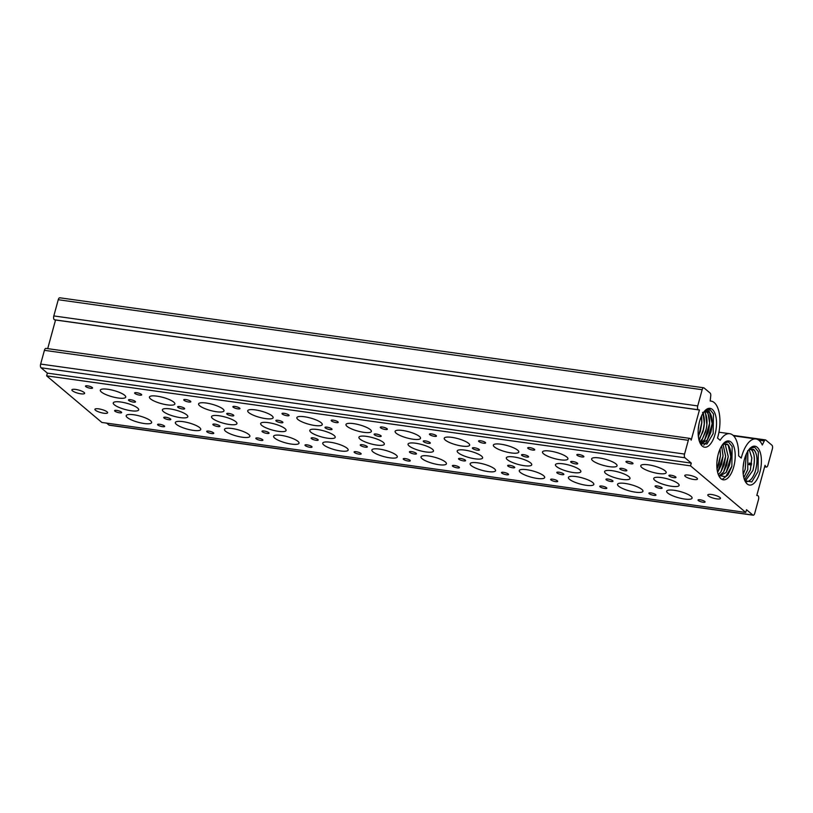 <?xml version="1.0" encoding="UTF-8"?>
<svg xmlns="http://www.w3.org/2000/svg" width="813" height="813" viewBox="0 0 813 813"><rect width="100%" height="100%" fill="white"/><g stroke="black" fill="none" stroke-linecap="round" stroke-linejoin="round"><path stroke-width="1.22" d="M718.306 453.888A19.614 8.872 -82 0 1 723.895 443.034A19.614 8.872 -82 0 1 733.539 445.778A19.614 8.872 -82 0 1 733.722 466.896A19.614 8.872 -82 0 1 720.999 478.745L719.18 476.459L720.999 478.745A19.614 8.872 -82 0 1 719.22 476.52A19.614 8.872 -82 0 1 718.306 453.888M718.692 475.473L725.613 476.713L731.842 466.235L732.167 446.51L728.438 441.916L723.611 443.319M698.337 500.554A3.659 0.894 -164.7 0 0 702.188 502.078A3.659 0.894 -164.7 0 0 705.095 501.977A3.659 0.894 -164.7 0 0 704.8 501.458A3.659 0.894 -164.7 0 0 700.948 499.934A3.659 0.894 -164.7 0 0 698.032 500.046A3.659 0.894 -164.7 0 0 698.337 500.554M669.221 475.991A3.659 0.894 -164.7 0 0 673.073 477.516A3.659 0.894 -164.7 0 0 675.979 477.414A3.659 0.894 -164.7 0 0 675.684 476.896A3.659 0.894 -164.7 0 0 671.833 475.381A3.659 0.894 -164.7 0 0 668.926 475.483A3.659 0.894 -164.7 0 0 669.221 475.991M626.254 462.13A3.659 0.894 -164.7 0 0 630.105 463.654A3.659 0.894 -164.7 0 0 633.012 463.552A3.659 0.894 -164.7 0 0 632.717 463.034A3.659 0.894 -164.7 0 0 628.866 461.52A3.659 0.894 -164.7 0 0 625.959 461.621A3.659 0.894 -164.7 0 0 626.254 462.13M655.369 486.692A3.659 0.894 -164.7 0 0 659.221 488.217A3.659 0.894 -164.7 0 0 662.128 488.115A3.659 0.894 -164.7 0 0 661.833 487.597A3.659 0.894 -164.7 0 0 657.981 486.072A3.659 0.894 -164.7 0 0 655.065 486.184A3.659 0.894 -164.7 0 0 655.369 486.692M667.737 493.044A13.171 3.222 -164.7 0 0 681.609 498.511A13.171 3.222 -164.7 0 0 692.087 498.145A13.171 3.222 -164.7 0 0 691.02 496.296A13.171 3.222 -164.7 0 0 677.148 490.818A13.171 3.222 -164.7 0 0 666.67 491.194A13.171 3.222 -164.7 0 0 667.737 493.044M641.843 467.556A13.171 3.222 -164.7 0 0 655.715 473.024A13.171 3.222 -164.7 0 0 666.193 472.658A13.171 3.222 -164.7 0 0 665.115 470.808A13.171 3.222 -164.7 0 0 651.254 465.331A13.171 3.222 -164.7 0 0 640.776 465.707A13.171 3.222 -164.7 0 0 641.843 467.556M654.79 480.3A13.171 3.222 -164.7 0 0 668.662 485.768A13.171 3.222 -164.7 0 0 679.14 485.402A13.171 3.222 -164.7 0 0 678.062 483.552A13.171 3.222 -164.7 0 0 664.201 478.074A13.171 3.222 -164.7 0 0 653.723 478.451A13.171 3.222 -164.7 0 0 654.79 480.3M649.201 493.684A3.659 0.894 -164.7 0 0 653.052 495.208A3.659 0.894 -164.7 0 0 655.959 495.107A3.659 0.894 -164.7 0 0 655.664 494.589A3.659 0.894 -164.7 0 0 651.813 493.074A3.659 0.894 -164.7 0 0 648.906 493.176A3.659 0.894 -164.7 0 0 649.201 493.684M620.085 469.131A3.659 0.894 -164.7 0 0 623.937 470.646A3.659 0.894 -164.7 0 0 626.853 470.544A3.659 0.894 -164.7 0 0 626.549 470.036A3.659 0.894 -164.7 0 0 622.697 468.512A3.659 0.894 -164.7 0 0 619.791 468.613A3.659 0.894 -164.7 0 0 620.085 469.131M577.118 455.27A3.659 0.894 -164.7 0 0 580.97 456.784A3.659 0.894 -164.7 0 0 583.886 456.682A3.659 0.894 -164.7 0 0 583.582 456.174A3.659 0.894 -164.7 0 0 579.73 454.65A3.659 0.894 -164.7 0 0 576.824 454.752A3.659 0.894 -164.7 0 0 577.118 455.27M606.234 479.822A3.659 0.894 -164.7 0 0 610.085 481.347A3.659 0.894 -164.7 0 0 612.992 481.245A3.659 0.894 -164.7 0 0 612.697 480.727A3.659 0.894 -164.7 0 0 608.846 479.213A3.659 0.894 -164.7 0 0 605.939 479.314A3.659 0.894 -164.7 0 0 606.234 479.822M618.612 486.174A13.171 3.222 -164.7 0 0 632.473 491.652A13.171 3.222 -164.7 0 0 642.951 491.276A13.171 3.222 -164.7 0 0 641.884 489.426A13.171 3.222 -164.7 0 0 628.012 483.948A13.171 3.222 -164.7 0 0 617.534 484.324A13.171 3.222 -164.7 0 0 618.612 486.174M592.707 460.686A13.171 3.222 -164.7 0 0 606.579 466.164A13.171 3.222 -164.7 0 0 617.057 465.788A13.171 3.222 -164.7 0 0 615.99 463.938A13.171 3.222 -164.7 0 0 602.118 458.461A13.171 3.222 -164.7 0 0 591.64 458.837A13.171 3.222 -164.7 0 0 592.707 460.686M605.665 473.43A13.171 3.222 -164.7 0 0 619.526 478.908A13.171 3.222 -164.7 0 0 630.004 478.532A13.171 3.222 -164.7 0 0 628.937 476.682A13.171 3.222 -164.7 0 0 615.065 471.205A13.171 3.222 -164.7 0 0 604.587 471.581A13.171 3.222 -164.7 0 0 605.665 473.43M600.065 486.824A3.659 0.894 -164.7 0 0 603.917 488.339A3.659 0.894 -164.7 0 0 606.833 488.237A3.659 0.894 -164.7 0 0 606.528 487.729A3.659 0.894 -164.7 0 0 602.677 486.204A3.659 0.894 -164.7 0 0 599.77 486.306A3.659 0.894 -164.7 0 0 600.065 486.824M570.96 462.262A3.659 0.894 -164.7 0 0 574.811 463.786A3.659 0.894 -164.7 0 0 577.718 463.674A3.659 0.894 -164.7 0 0 577.423 463.166A3.659 0.894 -164.7 0 0 573.572 461.642A3.659 0.894 -164.7 0 0 570.655 461.743A3.659 0.894 -164.7 0 0 570.96 462.262M527.983 448.4A3.659 0.894 -164.7 0 0 531.834 449.924A3.659 0.894 -164.7 0 0 534.751 449.813A3.659 0.894 -164.7 0 0 534.446 449.304A3.659 0.894 -164.7 0 0 530.594 447.78A3.659 0.894 -164.7 0 0 527.688 447.882A3.659 0.894 -164.7 0 0 527.983 448.4M557.098 472.963A3.659 0.894 -164.7 0 0 560.95 474.477A3.659 0.894 -164.7 0 0 563.866 474.375A3.659 0.894 -164.7 0 0 563.561 473.867A3.659 0.894 -164.7 0 0 559.71 472.343A3.659 0.894 -164.7 0 0 556.803 472.444A3.659 0.894 -164.7 0 0 557.098 472.963M569.476 479.304A13.171 3.222 -164.7 0 0 583.338 484.782A13.171 3.222 -164.7 0 0 593.825 484.406A13.171 3.222 -164.7 0 0 592.748 482.556A13.171 3.222 -164.7 0 0 578.886 477.079A13.171 3.222 -164.7 0 0 568.409 477.455A13.171 3.222 -164.7 0 0 569.476 479.304M543.582 453.817A13.171 3.222 -164.7 0 0 557.444 459.294A13.171 3.222 -164.7 0 0 567.921 458.918A13.171 3.222 -164.7 0 0 566.854 457.069A13.171 3.222 -164.7 0 0 552.982 451.591A13.171 3.222 -164.7 0 0 542.505 451.967A13.171 3.222 -164.7 0 0 543.582 453.817M556.529 466.56A13.171 3.222 -164.7 0 0 570.391 472.038A13.171 3.222 -164.7 0 0 580.868 471.662A13.171 3.222 -164.7 0 0 579.801 469.812A13.171 3.222 -164.7 0 0 565.939 464.335A13.171 3.222 -164.7 0 0 555.452 464.711A13.171 3.222 -164.7 0 0 556.529 466.56M550.94 479.955A3.659 0.894 -164.7 0 0 554.791 481.479A3.659 0.894 -164.7 0 0 557.698 481.367A3.659 0.894 -164.7 0 0 557.403 480.859A3.659 0.894 -164.7 0 0 553.551 479.335A3.659 0.894 -164.7 0 0 550.635 479.436A3.659 0.894 -164.7 0 0 550.94 479.955M521.824 455.392A3.659 0.894 -164.7 0 0 525.676 456.916A3.659 0.894 -164.7 0 0 528.582 456.815A3.659 0.894 -164.7 0 0 528.287 456.296A3.659 0.894 -164.7 0 0 524.436 454.782A3.659 0.894 -164.7 0 0 521.519 454.884A3.659 0.894 -164.7 0 0 521.824 455.392M478.857 441.53A3.659 0.894 -164.7 0 0 482.709 443.055A3.659 0.894 -164.7 0 0 485.615 442.953A3.659 0.894 -164.7 0 0 485.32 442.435A3.659 0.894 -164.7 0 0 481.469 440.92A3.659 0.894 -164.7 0 0 478.552 441.022A3.659 0.894 -164.7 0 0 478.857 441.53M507.962 466.093A3.659 0.894 -164.7 0 0 511.814 467.617A3.659 0.894 -164.7 0 0 514.731 467.505A3.659 0.894 -164.7 0 0 514.426 466.997A3.659 0.894 -164.7 0 0 510.574 465.473A3.659 0.894 -164.7 0 0 507.668 465.575A3.659 0.894 -164.7 0 0 507.962 466.093M520.34 472.434A13.171 3.222 -164.7 0 0 534.212 477.912A13.171 3.222 -164.7 0 0 544.69 477.546A13.171 3.222 -164.7 0 0 543.612 475.696A13.171 3.222 -164.7 0 0 529.751 470.219A13.171 3.222 -164.7 0 0 519.273 470.585A13.171 3.222 -164.7 0 0 520.34 472.434M494.446 446.957A13.171 3.222 -164.7 0 0 508.308 452.424A13.171 3.222 -164.7 0 0 518.796 452.058A13.171 3.222 -164.7 0 0 517.718 450.209A13.171 3.222 -164.7 0 0 503.857 444.731A13.171 3.222 -164.7 0 0 493.379 445.097A13.171 3.222 -164.7 0 0 494.446 446.957M507.393 459.701A13.171 3.222 -164.7 0 0 521.265 465.168A13.171 3.222 -164.7 0 0 531.743 464.802A13.171 3.222 -164.7 0 0 530.665 462.953A13.171 3.222 -164.7 0 0 516.804 457.475A13.171 3.222 -164.7 0 0 506.326 457.841A13.171 3.222 -164.7 0 0 507.393 459.701M501.804 473.085A3.659 0.894 -164.7 0 0 505.656 474.609A3.659 0.894 -164.7 0 0 508.562 474.507A3.659 0.894 -164.7 0 0 508.267 473.989A3.659 0.894 -164.7 0 0 504.416 472.475A3.659 0.894 -164.7 0 0 501.499 472.577A3.659 0.894 -164.7 0 0 501.804 473.085M472.688 448.532A3.659 0.894 -164.7 0 0 476.54 450.046A3.659 0.894 -164.7 0 0 479.446 449.945A3.659 0.894 -164.7 0 0 479.152 449.426A3.659 0.894 -164.7 0 0 475.3 447.912A3.659 0.894 -164.7 0 0 472.394 448.014A3.659 0.894 -164.7 0 0 472.688 448.532M429.721 434.67A3.659 0.894 -164.7 0 0 433.573 436.185A3.659 0.894 -164.7 0 0 436.479 436.083A3.659 0.894 -164.7 0 0 436.185 435.565A3.659 0.894 -164.7 0 0 432.333 434.051A3.659 0.894 -164.7 0 0 429.427 434.152A3.659 0.894 -164.7 0 0 429.721 434.67M458.837 459.223A3.659 0.894 -164.7 0 0 462.688 460.747A3.659 0.894 -164.7 0 0 465.595 460.646A3.659 0.894 -164.7 0 0 465.3 460.128A3.659 0.894 -164.7 0 0 461.449 458.613A3.659 0.894 -164.7 0 0 458.532 458.715A3.659 0.894 -164.7 0 0 458.837 459.223M471.215 465.575A13.171 3.222 -164.7 0 0 485.076 471.052A13.171 3.222 -164.7 0 0 495.554 470.676A13.171 3.222 -164.7 0 0 494.487 468.827A13.171 3.222 -164.7 0 0 480.615 463.349A13.171 3.222 -164.7 0 0 470.138 463.725A13.171 3.222 -164.7 0 0 471.215 465.575M445.311 440.087A13.171 3.222 -164.7 0 0 459.182 445.565A13.171 3.222 -164.7 0 0 469.66 445.189A13.171 3.222 -164.7 0 0 468.583 443.339A13.171 3.222 -164.7 0 0 454.721 437.861A13.171 3.222 -164.7 0 0 444.244 438.237A13.171 3.222 -164.7 0 0 445.311 440.087M458.258 452.831A13.171 3.222 -164.7 0 0 472.129 458.308A13.171 3.222 -164.7 0 0 482.607 457.932A13.171 3.222 -164.7 0 0 481.54 456.083A13.171 3.222 -164.7 0 0 467.668 450.605A13.171 3.222 -164.7 0 0 457.191 450.981A13.171 3.222 -164.7 0 0 458.258 452.831M452.668 466.225A3.659 0.894 -164.7 0 0 456.52 467.739A3.659 0.894 -164.7 0 0 459.426 467.638A3.659 0.894 -164.7 0 0 459.132 467.119A3.659 0.894 -164.7 0 0 455.28 465.605A3.659 0.894 -164.7 0 0 452.374 465.707A3.659 0.894 -164.7 0 0 452.668 466.225M423.553 441.662A3.659 0.894 -164.7 0 0 427.404 443.187A3.659 0.894 -164.7 0 0 430.321 443.075A3.659 0.894 -164.7 0 0 430.016 442.567A3.659 0.894 -164.7 0 0 426.164 441.042A3.659 0.894 -164.7 0 0 423.258 441.144A3.659 0.894 -164.7 0 0 423.553 441.662M380.586 427.801A3.659 0.894 -164.7 0 0 384.437 429.325A3.659 0.894 -164.7 0 0 387.354 429.213A3.659 0.894 -164.7 0 0 387.049 428.705A3.659 0.894 -164.7 0 0 383.197 427.181A3.659 0.894 -164.7 0 0 380.291 427.282A3.659 0.894 -164.7 0 0 380.586 427.801M409.701 452.363A3.659 0.894 -164.7 0 0 413.553 453.878A3.659 0.894 -164.7 0 0 416.459 453.776A3.659 0.894 -164.7 0 0 416.165 453.258A3.659 0.894 -164.7 0 0 412.313 451.743A3.659 0.894 -164.7 0 0 409.406 451.845A3.659 0.894 -164.7 0 0 409.701 452.363M422.079 458.705A13.171 3.222 -164.7 0 0 435.941 464.182A13.171 3.222 -164.7 0 0 446.418 463.806A13.171 3.222 -164.7 0 0 445.351 461.957A13.171 3.222 -164.7 0 0 431.479 456.479A13.171 3.222 -164.7 0 0 421.002 456.855A13.171 3.222 -164.7 0 0 422.079 458.705M396.175 433.217A13.171 3.222 -164.7 0 0 410.047 438.695A13.171 3.222 -164.7 0 0 420.524 438.319A13.171 3.222 -164.7 0 0 419.457 436.469A13.171 3.222 -164.7 0 0 405.585 430.992A13.171 3.222 -164.7 0 0 395.108 431.368A13.171 3.222 -164.7 0 0 396.175 433.217M409.132 445.961A13.171 3.222 -164.7 0 0 422.994 451.439A13.171 3.222 -164.7 0 0 433.471 451.063A13.171 3.222 -164.7 0 0 432.404 449.213A13.171 3.222 -164.7 0 0 418.532 443.735A13.171 3.222 -164.7 0 0 408.055 444.111A13.171 3.222 -164.7 0 0 409.132 445.961M403.533 459.355A3.659 0.894 -164.7 0 0 407.384 460.88A3.659 0.894 -164.7 0 0 410.301 460.768A3.659 0.894 -164.7 0 0 409.996 460.26A3.659 0.894 -164.7 0 0 406.144 458.735A3.659 0.894 -164.7 0 0 403.238 458.837A3.659 0.894 -164.7 0 0 403.533 459.355M374.427 434.792A3.659 0.894 -164.7 0 0 378.279 436.317A3.659 0.894 -164.7 0 0 381.185 436.215A3.659 0.894 -164.7 0 0 380.891 435.697A3.659 0.894 -164.7 0 0 377.039 434.172A3.659 0.894 -164.7 0 0 374.122 434.284A3.659 0.894 -164.7 0 0 374.427 434.792M331.45 420.931A3.659 0.894 -164.7 0 0 335.302 422.455A3.659 0.894 -164.7 0 0 338.218 422.354A3.659 0.894 -164.7 0 0 337.923 421.835A3.659 0.894 -164.7 0 0 334.072 420.311A3.659 0.894 -164.7 0 0 331.155 420.423A3.659 0.894 -164.7 0 0 331.45 420.931M360.566 445.494A3.659 0.894 -164.7 0 0 364.417 447.018A3.659 0.894 -164.7 0 0 367.334 446.906A3.659 0.894 -164.7 0 0 367.029 446.398A3.659 0.894 -164.7 0 0 363.177 444.874A3.659 0.894 -164.7 0 0 360.271 444.975A3.659 0.894 -164.7 0 0 360.566 445.494M372.943 451.835A13.171 3.222 -164.7 0 0 386.815 457.313A13.171 3.222 -164.7 0 0 397.293 456.947A13.171 3.222 -164.7 0 0 396.216 455.087A13.171 3.222 -164.7 0 0 382.354 449.619A13.171 3.222 -164.7 0 0 371.876 449.985A13.171 3.222 -164.7 0 0 372.943 451.835M347.049 426.347A13.171 3.222 -164.7 0 0 360.911 431.825A13.171 3.222 -164.7 0 0 371.389 431.459A13.171 3.222 -164.7 0 0 370.322 429.599A13.171 3.222 -164.7 0 0 356.45 424.132A13.171 3.222 -164.7 0 0 345.972 424.498A13.171 3.222 -164.7 0 0 347.049 426.347M359.996 439.091A13.171 3.222 -164.7 0 0 373.858 444.569A13.171 3.222 -164.7 0 0 384.346 444.203A13.171 3.222 -164.7 0 0 383.269 442.343A13.171 3.222 -164.7 0 0 369.407 436.876A13.171 3.222 -164.7 0 0 358.919 437.242A13.171 3.222 -164.7 0 0 359.996 439.091M354.407 452.485A3.659 0.894 -164.7 0 0 358.259 454.01A3.659 0.894 -164.7 0 0 361.165 453.908A3.659 0.894 -164.7 0 0 360.87 453.39A3.659 0.894 -164.7 0 0 357.019 451.865A3.659 0.894 -164.7 0 0 354.102 451.977A3.659 0.894 -164.7 0 0 354.407 452.485M325.291 427.923A3.659 0.894 -164.7 0 0 329.143 429.447A3.659 0.894 -164.7 0 0 332.05 429.345A3.659 0.894 -164.7 0 0 331.755 428.827A3.659 0.894 -164.7 0 0 327.903 427.313A3.659 0.894 -164.7 0 0 324.997 427.414A3.659 0.894 -164.7 0 0 325.291 427.923M282.324 414.061A3.659 0.894 -164.7 0 0 286.176 415.585A3.659 0.894 -164.7 0 0 289.082 415.484A3.659 0.894 -164.7 0 0 288.788 414.965A3.659 0.894 -164.7 0 0 284.936 413.451A3.659 0.894 -164.7 0 0 282.02 413.553A3.659 0.894 -164.7 0 0 282.324 414.061M311.43 438.624A3.659 0.894 -164.7 0 0 315.281 440.148A3.659 0.894 -164.7 0 0 318.198 440.046A3.659 0.894 -164.7 0 0 317.903 439.528A3.659 0.894 -164.7 0 0 314.052 438.004A3.659 0.894 -164.7 0 0 311.135 438.116A3.659 0.894 -164.7 0 0 311.43 438.624M323.808 444.975A13.171 3.222 -164.7 0 0 337.68 450.443A13.171 3.222 -164.7 0 0 348.157 450.077A13.171 3.222 -164.7 0 0 347.08 448.227A13.171 3.222 -164.7 0 0 333.218 442.75A13.171 3.222 -164.7 0 0 322.741 443.126A13.171 3.222 -164.7 0 0 323.808 444.975M297.914 419.488A13.171 3.222 -164.7 0 0 311.775 424.965A13.171 3.222 -164.7 0 0 322.263 424.589A13.171 3.222 -164.7 0 0 321.186 422.74A13.171 3.222 -164.7 0 0 307.324 417.262A13.171 3.222 -164.7 0 0 296.847 417.638A13.171 3.222 -164.7 0 0 297.914 419.488M310.861 432.231A13.171 3.222 -164.7 0 0 324.733 437.699A13.171 3.222 -164.7 0 0 335.21 437.333A13.171 3.222 -164.7 0 0 334.133 435.483A13.171 3.222 -164.7 0 0 320.271 430.006A13.171 3.222 -164.7 0 0 309.794 430.382A13.171 3.222 -164.7 0 0 310.861 432.231M305.271 445.615A3.659 0.894 -164.7 0 0 309.123 447.14A3.659 0.894 -164.7 0 0 312.029 447.038A3.659 0.894 -164.7 0 0 311.735 446.52A3.659 0.894 -164.7 0 0 307.883 445.006A3.659 0.894 -164.7 0 0 304.977 445.107A3.659 0.894 -164.7 0 0 305.271 445.615M276.156 421.063A3.659 0.894 -164.7 0 0 280.007 422.577A3.659 0.894 -164.7 0 0 282.924 422.475A3.659 0.894 -164.7 0 0 282.619 421.967A3.659 0.894 -164.7 0 0 278.768 420.443A3.659 0.894 -164.7 0 0 275.861 420.545A3.659 0.894 -164.7 0 0 276.156 421.063M233.189 407.201A3.659 0.894 -164.7 0 0 237.04 408.715A3.659 0.894 -164.7 0 0 239.947 408.614A3.659 0.894 -164.7 0 0 239.652 408.106A3.659 0.894 -164.7 0 0 235.8 406.581A3.659 0.894 -164.7 0 0 232.894 406.683A3.659 0.894 -164.7 0 0 233.189 407.201M262.304 431.754A3.659 0.894 -164.7 0 0 266.156 433.278A3.659 0.894 -164.7 0 0 269.062 433.177A3.659 0.894 -164.7 0 0 268.768 432.658A3.659 0.894 -164.7 0 0 264.916 431.144A3.659 0.894 -164.7 0 0 261.999 431.246A3.659 0.894 -164.7 0 0 262.304 431.754M274.682 438.105A13.171 3.222 -164.7 0 0 288.544 443.583A13.171 3.222 -164.7 0 0 299.021 443.207A13.171 3.222 -164.7 0 0 297.954 441.357A13.171 3.222 -164.7 0 0 284.083 435.88A13.171 3.222 -164.7 0 0 273.605 436.256A13.171 3.222 -164.7 0 0 274.682 438.105M248.778 412.618A13.171 3.222 -164.7 0 0 262.65 418.095A13.171 3.222 -164.7 0 0 273.127 417.719A13.171 3.222 -164.7 0 0 272.05 415.87A13.171 3.222 -164.7 0 0 258.188 410.392A13.171 3.222 -164.7 0 0 247.711 410.768A13.171 3.222 -164.7 0 0 248.778 412.618M261.725 425.362A13.171 3.222 -164.7 0 0 275.597 430.839A13.171 3.222 -164.7 0 0 286.074 430.463A13.171 3.222 -164.7 0 0 285.007 428.614A13.171 3.222 -164.7 0 0 271.136 423.136A13.171 3.222 -164.7 0 0 260.658 423.512A13.171 3.222 -164.7 0 0 261.725 425.362M256.136 438.756A3.659 0.894 -164.7 0 0 259.987 440.27A3.659 0.894 -164.7 0 0 262.904 440.168A3.659 0.894 -164.7 0 0 262.599 439.66A3.659 0.894 -164.7 0 0 258.747 438.136A3.659 0.894 -164.7 0 0 255.841 438.237A3.659 0.894 -164.7 0 0 256.136 438.756M227.02 414.193A3.659 0.894 -164.7 0 0 230.872 415.717A3.659 0.894 -164.7 0 0 233.788 415.616A3.659 0.894 -164.7 0 0 233.494 415.097A3.659 0.894 -164.7 0 0 229.632 413.573A3.659 0.894 -164.7 0 0 226.725 413.675A3.659 0.894 -164.7 0 0 227.02 414.193M184.053 400.331A3.659 0.894 -164.7 0 0 187.905 401.856A3.659 0.894 -164.7 0 0 190.821 401.754A3.659 0.894 -164.7 0 0 190.516 401.236A3.659 0.894 -164.7 0 0 186.665 399.711A3.659 0.894 -164.7 0 0 183.758 399.813A3.659 0.894 -164.7 0 0 184.053 400.331M213.169 424.894A3.659 0.894 -164.7 0 0 217.02 426.408A3.659 0.894 -164.7 0 0 219.927 426.307A3.659 0.894 -164.7 0 0 219.632 425.799A3.659 0.894 -164.7 0 0 215.78 424.274A3.659 0.894 -164.7 0 0 212.874 424.376A3.659 0.894 -164.7 0 0 213.169 424.894M225.547 431.236A13.171 3.222 -164.7 0 0 239.408 436.713A13.171 3.222 -164.7 0 0 249.886 436.337A13.171 3.222 -164.7 0 0 248.819 434.488A13.171 3.222 -164.7 0 0 234.957 429.01A13.171 3.222 -164.7 0 0 224.469 429.386A13.171 3.222 -164.7 0 0 225.547 431.236M199.652 405.748A13.171 3.222 -164.7 0 0 213.514 411.226A13.171 3.222 -164.7 0 0 223.992 410.85A13.171 3.222 -164.7 0 0 222.925 409A13.171 3.222 -164.7 0 0 209.053 403.533A13.171 3.222 -164.7 0 0 198.575 403.898A13.171 3.222 -164.7 0 0 199.652 405.748M212.6 418.492A13.171 3.222 -164.7 0 0 226.461 423.969A13.171 3.222 -164.7 0 0 236.939 423.593A13.171 3.222 -164.7 0 0 235.872 421.744A13.171 3.222 -164.7 0 0 222 416.266A13.171 3.222 -164.7 0 0 211.522 416.642A13.171 3.222 -164.7 0 0 212.6 418.492M207 431.886A3.659 0.894 -164.7 0 0 210.852 433.41A3.659 0.894 -164.7 0 0 213.768 433.309A3.659 0.894 -164.7 0 0 213.473 432.79A3.659 0.894 -164.7 0 0 209.612 431.266A3.659 0.894 -164.7 0 0 206.705 431.368A3.659 0.894 -164.7 0 0 207 431.886M177.895 407.323A3.659 0.894 -164.7 0 0 181.746 408.848A3.659 0.894 -164.7 0 0 184.653 408.746A3.659 0.894 -164.7 0 0 184.358 408.228A3.659 0.894 -164.7 0 0 180.506 406.713A3.659 0.894 -164.7 0 0 177.59 406.815A3.659 0.894 -164.7 0 0 177.895 407.323M134.917 393.462A3.659 0.894 -164.7 0 0 138.769 394.986A3.659 0.894 -164.7 0 0 141.686 394.884A3.659 0.894 -164.7 0 0 141.391 394.366A3.659 0.894 -164.7 0 0 137.539 392.852A3.659 0.894 -164.7 0 0 134.623 392.953A3.659 0.894 -164.7 0 0 134.917 393.462M164.033 418.024A3.659 0.894 -164.7 0 0 167.885 419.549A3.659 0.894 -164.7 0 0 170.801 419.447A3.659 0.894 -164.7 0 0 170.496 418.929A3.659 0.894 -164.7 0 0 166.645 417.404A3.659 0.894 -164.7 0 0 163.738 417.506A3.659 0.894 -164.7 0 0 164.033 418.024M176.411 424.376A13.171 3.222 -164.7 0 0 190.283 429.843A13.171 3.222 -164.7 0 0 200.76 429.477A13.171 3.222 -164.7 0 0 199.683 427.628A13.171 3.222 -164.7 0 0 185.821 422.15A13.171 3.222 -164.7 0 0 175.344 422.516A13.171 3.222 -164.7 0 0 176.411 424.376M150.517 398.888A13.171 3.222 -164.7 0 0 164.378 404.356A13.171 3.222 -164.7 0 0 174.856 403.99A13.171 3.222 -164.7 0 0 173.789 402.14A13.171 3.222 -164.7 0 0 159.917 396.663A13.171 3.222 -164.7 0 0 149.44 397.029A13.171 3.222 -164.7 0 0 150.517 398.888M163.464 411.632A13.171 3.222 -164.7 0 0 177.325 417.099A13.171 3.222 -164.7 0 0 187.813 416.734A13.171 3.222 -164.7 0 0 186.736 414.884A13.171 3.222 -164.7 0 0 172.874 409.406A13.171 3.222 -164.7 0 0 162.397 409.772A13.171 3.222 -164.7 0 0 163.464 411.632M157.874 425.016A3.659 0.894 -164.7 0 0 161.726 426.54A3.659 0.894 -164.7 0 0 164.633 426.439A3.659 0.894 -164.7 0 0 164.338 425.921A3.659 0.894 -164.7 0 0 160.486 424.406A3.659 0.894 -164.7 0 0 157.57 424.508A3.659 0.894 -164.7 0 0 157.874 425.016M128.759 400.463A3.659 0.894 -164.7 0 0 132.61 401.978A3.659 0.894 -164.7 0 0 135.517 401.876A3.659 0.894 -164.7 0 0 135.222 401.368A3.659 0.894 -164.7 0 0 131.371 399.844A3.659 0.894 -164.7 0 0 128.464 399.945A3.659 0.894 -164.7 0 0 128.759 400.463M85.792 386.602A3.659 0.894 -164.7 0 0 89.643 388.116A3.659 0.894 -164.7 0 0 92.55 388.014A3.659 0.894 -164.7 0 0 92.255 387.506A3.659 0.894 -164.7 0 0 88.404 385.982A3.659 0.894 -164.7 0 0 85.487 386.084A3.659 0.894 -164.7 0 0 85.792 386.602M114.897 411.154A3.659 0.894 -164.7 0 0 118.749 412.679A3.659 0.894 -164.7 0 0 121.665 412.577A3.659 0.894 -164.7 0 0 121.371 412.059A3.659 0.894 -164.7 0 0 117.519 410.545A3.659 0.894 -164.7 0 0 114.603 410.646A3.659 0.894 -164.7 0 0 114.897 411.154M127.275 417.506A13.171 3.222 -164.7 0 0 141.147 422.984A13.171 3.222 -164.7 0 0 151.625 422.608A13.171 3.222 -164.7 0 0 150.557 420.758A13.171 3.222 -164.7 0 0 136.686 415.28A13.171 3.222 -164.7 0 0 126.208 415.656A13.171 3.222 -164.7 0 0 127.275 417.506M101.381 392.018A13.171 3.222 -164.7 0 0 115.253 397.496A13.171 3.222 -164.7 0 0 125.73 397.12A13.171 3.222 -164.7 0 0 124.653 395.27A13.171 3.222 -164.7 0 0 110.792 389.793A13.171 3.222 -164.7 0 0 100.314 390.169A13.171 3.222 -164.7 0 0 101.381 392.018M114.328 404.762A13.171 3.222 -164.7 0 0 128.2 410.24A13.171 3.222 -164.7 0 0 138.677 409.864A13.171 3.222 -164.7 0 0 137.6 408.014A13.171 3.222 -164.7 0 0 123.739 402.537A13.171 3.222 -164.7 0 0 113.261 402.913A13.171 3.222 -164.7 0 0 114.328 404.762M685.308 476.459A6.585 1.606 -164.7 0 0 692.239 479.203A6.585 1.606 -164.7 0 0 697.483 479.009A6.585 1.606 -164.7 0 0 696.944 478.085A6.585 1.606 -164.7 0 0 690.013 475.351A6.585 1.606 -164.7 0 0 684.77 475.534A6.585 1.606 -164.7 0 0 685.308 476.459M708.326 495.879A6.585 1.606 -164.7 0 0 715.257 498.613A6.585 1.606 -164.7 0 0 720.491 498.43A6.585 1.606 -164.7 0 0 719.962 497.505A6.585 1.606 -164.7 0 0 713.021 494.761A6.585 1.606 -164.7 0 0 707.788 494.954A6.585 1.606 -164.7 0 0 708.326 495.879M72.438 390.809A6.585 1.606 -164.7 0 0 79.369 393.543A6.585 1.606 -164.7 0 0 84.613 393.36A6.585 1.606 -164.7 0 0 84.074 392.435A6.585 1.606 -164.7 0 0 77.144 389.691A6.585 1.606 -164.7 0 0 71.9 389.884A6.585 1.606 -164.7 0 0 72.438 390.809M95.456 410.219A6.585 1.606 -164.7 0 0 102.387 412.963A6.585 1.606 -164.7 0 0 107.621 412.77A6.585 1.606 -164.7 0 0 107.092 411.845A6.585 1.606 -164.7 0 0 100.151 409.112A6.585 1.606 -164.7 0 0 94.918 409.295A6.585 1.606 -164.7 0 0 95.456 410.219M749.83 448.471C754.576 451.398 755.623 458.695 752.97 470.361L745.216 481.154M745.094 481.174L752.919 470.351C755.572 458.684 754.525 451.388 749.779 448.471M749.159 449.365L751.832 457.912L750.379 469.995L744.515 479.853M744.505 479.822L750.328 469.985L751.781 457.932L749.139 449.386M747.686 450.707L747.797 469.64L743.834 477.648M743.824 477.597L747.747 469.629L747.838 451.134M746.283 454.081L745.206 469.274L743.224 474.223M743.214 474.142L745.155 469.264L746.253 454.152M744.078 460.798L743.123 467.089M743.143 466.743L743.997 461.123M749.2 449.223L754.312 450.077C757.482 454.589 757.889 461.479 755.551 470.717C753.133 478.074 749.993 481.713 746.131 481.642L746.1 481.631C749.932 481.713 753.072 478.074 755.501 470.717C758.001 460.392 757.31 453.268 753.438 449.325L748.997 449.477M719.017 475.9L723.489 472.17L726.731 465.117L728.204 456.632L725.105 444.071L724.322 443.522M724.353 443.512L725.125 444.05L728.255 456.56L726.781 465.117L723.57 472.129L719.038 475.92L723.57 472.129L728.255 456.56L725.125 444.05L724.353 443.512M724.149 464.751L725.613 456.276L722.95 444.152L725.674 456.205L724.2 464.762L720.989 471.764L718.336 474.609L720.897 471.814L724.149 464.751M717.635 472.353L721.558 464.386L723.031 455.91L721.649 445.9M721.68 445.849L723.082 455.839L721.609 464.396L717.645 472.414L723.082 455.839L721.68 445.849M717.025 468.898L718.977 464.03L720.44 455.554L720.064 448.918M720.094 448.837L720.501 455.483L719.027 464.04L717.036 468.989L720.501 455.483L720.094 448.837M716.964 461.51L717.818 455.88M717.889 455.565L716.934 461.845L717.889 455.565M723.021 443.989L728.133 444.833C731.294 449.386 731.71 456.266 729.363 465.483L726.151 472.485L719.342 476.266L726.07 472.536L729.322 465.473C731.812 455.128 731.121 447.993 727.249 444.091L722.808 444.244M705.654 410.89L707.727 413.075C710.095 418.065 710.216 424.538 708.093 432.496L704.881 439.508L700.339 443.298L704.79 439.548L708.042 432.496C710.166 424.528 710.044 418.055 707.676 413.075L705.633 410.9M699.627 441.957L702.208 439.193L705.45 432.13C707.584 424.162 707.462 417.689 705.084 412.709L704.261 411.53L705.135 412.719C707.513 417.699 707.635 424.173 705.501 432.14L702.29 439.152L699.637 441.998M702.554 412.354C704.922 417.333 705.044 423.807 702.92 431.774L698.956 439.792M698.946 439.742L702.869 431.774L704.332 423.299L702.96 413.278M701.406 416.215L701.802 422.862L700.328 431.418L698.347 436.368M698.337 436.276L700.278 431.408L701.751 422.933L701.375 416.297M699.2 422.933L698.245 429.223M698.265 428.898L699.119 423.258M704.332 411.368L709.434 412.211L710.308 413.441C712.686 418.421 712.808 424.894 710.674 432.862L707.462 439.874L701.273 443.786L707.381 439.914L710.623 432.851C712.757 424.894 712.635 418.421 710.257 413.431L708.56 411.469L704.119 411.622M717.909 436.703A26.941 12.185 98 0 0 711.05 401.104A26.941 12.185 98 0 0 710.186 401.043L710.745 395.799A2.927 1.321 98 0 0 710.156 393.086L704.058 387.943A2.927 1.321 98 0 0 703.712 387.781A2.927 1.321 98 0 0 702.158 389.712L697.727 405.921A2.927 1.321 98 0 0 698.428 409.782L699.434 409.996L691.202 440.128L690.471 438.868A2.927 1.321 98 0 0 689.871 438.39A2.927 1.321 98 0 0 688.316 440.321L684.556 454.071A2.927 1.321 98 0 0 684.953 457.78L691.284 463.115L690.532 465.849L745.765 512.444L746.517 509.71L752.848 515.046A2.927 1.321 98 0 0 753.184 515.208A2.927 1.321 98 0 0 754.749 513.277L758.509 499.538A2.927 1.321 98 0 0 757.797 495.676L756.791 495.452L765.033 465.331L765.755 466.591A2.927 1.321 98 0 0 766.364 467.069A2.927 1.321 98 0 0 767.919 465.138L772.35 448.928A2.927 1.321 98 0 0 771.944 445.219L765.846 440.077A2.927 1.321 98 0 0 765.511 439.914A2.927 1.321 98 0 0 764.271 440.961L762.299 445.006A26.941 12.185 98 0 0 755.927 438.959A26.941 12.185 98 0 0 741.253 458.085L738.621 455.859A26.941 12.185 98 0 0 729.749 433.715A26.941 12.185 98 0 0 720.155 440.28L717.523 438.065A26.941 12.185 98 0 0 717.909 436.703M744.495 459.132A19.614 8.872 -82 0 1 750.084 448.268A19.614 8.872 -82 0 1 759.728 451.012A19.614 8.872 -82 0 1 759.911 472.14A19.614 8.872 -82 0 1 747.177 483.979L745.369 481.692L747.177 483.979A19.614 8.872 -82 0 1 745.399 481.753A19.614 8.872 -82 0 1 744.495 459.132M744.871 480.717L751.791 481.946L758.031 471.469L758.346 451.754L754.616 447.16L749.789 448.563M699.617 421.276A19.614 8.872 -82 0 1 705.206 410.413A19.614 8.872 -82 0 1 714.851 413.156A19.614 8.872 -82 0 1 715.034 434.284A19.614 8.872 -82 0 1 702.3 446.124L700.491 443.837L702.3 446.124A19.614 8.872 -82 0 1 700.521 443.898A19.614 8.872 -82 0 1 699.617 421.276M699.993 442.851L706.914 444.091L713.153 433.614L713.468 413.888L709.739 409.295L704.912 410.707M709.434 412.211A16.687 7.551 98 0 0 708.56 411.469M754.312 450.077A16.687 7.551 98 0 0 753.438 449.325M689.871 438.39L45.965 348.401A2.927 1.321 98 0 0 44.41 350.332L40.65 364.072A2.927 1.321 98 0 0 41.056 367.781L47.378 373.126L46.636 375.86L101.869 422.455L745.765 512.444M60.152 297.954A2.927 1.321 98 0 0 59.816 297.792A2.927 1.321 98 0 0 58.251 299.723L53.821 315.932A2.927 1.321 98 0 0 54.522 319.794L55.538 320.007L47.703 348.645M106.655 423.126L108.942 425.057A2.927 1.321 98 0 0 109.288 425.219L753.184 515.208M690.532 465.849L46.636 375.86M691.284 463.115L47.378 373.126M751.649 463.461L749.108 463.105M699.434 409.996L55.538 320.007M719.342 476.266L726.151 472.485L730.846 456.926L728.133 444.833A16.687 7.551 98 0 0 727.249 444.091M722.981 444.132L725.674 456.205L720.989 471.764L718.336 474.609M731.893 466.245L728.031 474.904L722.117 479.467M717.279 460.26L716.924 461.967M743.428 465.697L743.112 467.201M708.672 409.071L712.198 423.634L706.751 441.916L703.773 445.168M706.741 409.467L707.523 410.677M707.686 410.992L709.617 423.268L704.16 441.561L702.371 443.766M702.361 443.776L701.619 444.467M705.278 411.012L706.893 424.843M706.355 428.715L701.578 441.195L700.135 443.034M703.418 412.577L704.312 424.477M703.763 428.349L699.17 440.575M701.599 415.799L701.853 422.191L698.408 436.886M698.591 427.628L698.235 429.355M752.848 515.046L108.942 425.057M765.755 466.591L764.728 466.438M751.507 464.599L748.976 464.243M764.271 440.961L758.783 440.199M702.158 389.712L58.251 299.723M697.727 405.921L53.821 315.932M698.428 409.782L54.522 319.794M688.316 440.321L44.41 350.332M684.556 454.071L40.65 364.072M684.953 457.78L41.056 367.781M711.05 401.104L710.186 400.982M766.364 467.069L764.627 466.825M751.446 464.985L748.915 464.63M765.511 439.914L733.113 435.382M755.927 438.959L733.58 435.839M729.749 433.715L718.946 432.211M703.712 387.781L59.816 297.792"/></g></svg>
